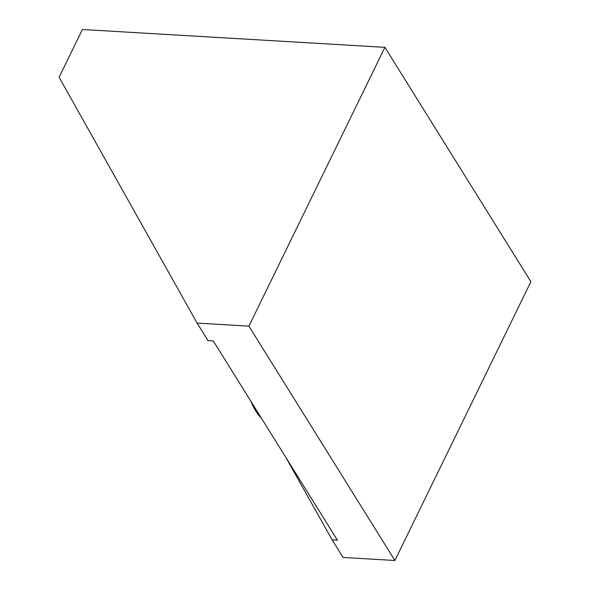 <?xml version="1.0" encoding="UTF-8"?>
<svg xmlns="http://www.w3.org/2000/svg" width="590" height="590" viewBox="0 0 590 590"><rect width="100%" height="100%" fill="white"/><g stroke="black" fill="none" stroke-linecap="round" stroke-linejoin="round"><path stroke-width="0.89" d="M250.89 401.289A65.704 35.688 93.4 0 0 261.363 418.089M394.902 560.5L530.889 281.681L384.909 47.333L248.921 326.152L394.902 560.5L343.092 557.447L332.148 539.872L285.899 457.479M248.921 326.152L197.112 323.099L59.111 77.253L82.401 29.5L384.909 47.333M332.148 539.872L337.414 540.182L213.329 340.983L208.064 340.673L197.112 323.099"/></g></svg>
